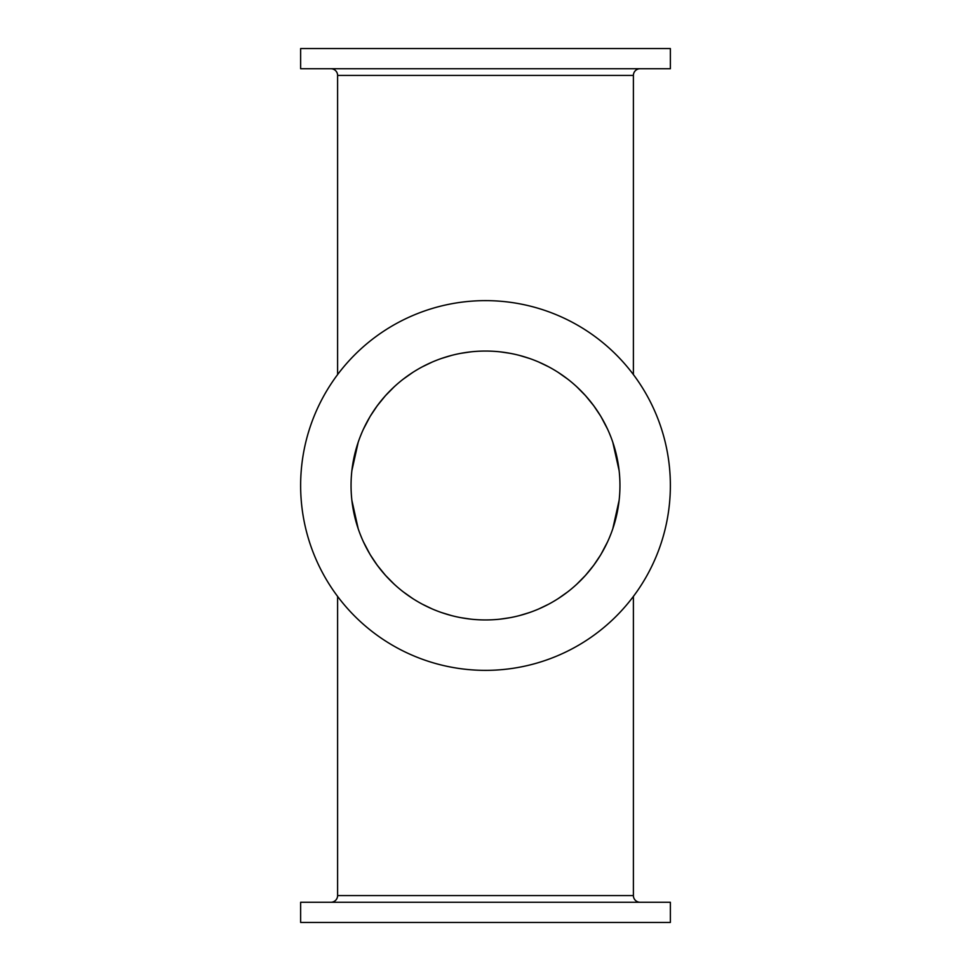 <?xml version="1.0" encoding="UTF-8"?>
<svg xmlns="http://www.w3.org/2000/svg" width="971" height="971" viewBox="0 0 971 971"><rect width="100%" height="100%" fill="white"/><g stroke="black" fill="none" stroke-linecap="round" stroke-linejoin="round"><path stroke-width="1.46" d="M616.354 454.61L612.798 442.242L619.134 470.704L616.719 456.2M610.577 436.21L608.987 432.326M607.53 429.085L601.11 416.875L607.543 429.097M600.515 415.879L593.718 405.72M585.574 395.707L576.835 386.846M567.695 379.115L558.276 372.451M548.676 366.82L538.99 362.147M519.534 355.435L529.28 358.384L519.509 355.422M509.775 353.262L500.041 351.842L509.799 353.274M470.923 351.842L461.201 353.274L470.959 351.842M451.466 355.435L441.72 358.384L451.491 355.422M431.998 362.159L422.3 366.832M412.699 372.463L403.281 379.127M396.386 384.832L394.141 386.859M385.414 395.731L377.27 405.744M363.47 429.085L369.89 416.875L363.457 429.097M354.646 454.61L358.202 442.242L351.866 470.704L354.281 456.2M360.423 436.21L362.013 432.326M370.485 415.879L377.282 405.72M385.426 395.707L394.165 386.846M403.305 379.115L412.724 372.451M422.324 366.82L432.01 362.147M539.002 362.159L548.7 366.832M558.301 372.463L567.719 379.127M574.614 384.832L576.859 386.859M585.586 395.731L593.73 405.744M300.634 48.55L670.366 48.55L670.366 68.723L300.634 68.723L300.634 48.55M330.893 68.723A6.724 6.724 0 0 1 337.605 75.435L633.395 75.435A6.724 6.724 0 0 1 640.107 68.723M337.605 75.435L337.605 374.588M633.395 75.435L633.395 374.588M300.634 485.5A184.866 184.866 0 0 0 485.5 670.366A184.866 184.866 0 0 0 670.366 485.5A184.866 184.866 0 0 0 485.5 300.634A184.866 184.866 0 0 0 300.634 485.5M351.053 485.5A134.447 134.447 0 0 1 485.5 351.053A134.447 134.447 0 0 1 619.947 485.5A134.447 134.447 0 0 1 485.5 619.947A134.447 134.447 0 0 1 351.053 485.5M616.354 516.39L612.798 528.758L619.134 500.296L616.719 514.8M610.577 534.79L608.987 538.674M607.53 541.915L601.11 554.125L607.543 541.903M600.515 555.121L593.718 565.28M585.574 575.293L576.835 584.154M567.695 591.885L558.276 598.549M548.676 604.18L538.99 608.853M519.534 615.565L529.28 612.616L519.509 615.578M509.775 617.738L500.041 619.158L509.799 617.726M470.923 619.158L461.201 617.726L470.959 619.158M451.466 615.565L441.72 612.616L451.491 615.578M431.998 608.841L422.3 604.168M412.699 598.537L403.281 591.873M396.386 586.168L394.141 584.141M385.414 575.269L377.27 565.256M363.47 541.915L369.89 554.125L363.457 541.903M354.646 516.39L358.202 528.758L351.866 500.296L354.281 514.8M360.423 534.79L362.013 538.674M370.485 555.121L377.282 565.28M385.426 575.293L394.165 584.154M403.305 591.885L412.724 598.549M422.324 604.18L432.01 608.853M539.002 608.841L548.7 604.168M558.301 598.537L567.719 591.873M574.614 586.168L576.859 584.141M585.586 575.269L593.73 565.256M670.366 922.45L300.634 922.45L300.634 902.277L670.366 902.277L670.366 922.45M337.605 596.412L337.605 895.565A6.724 6.724 0 0 1 330.893 902.277M633.395 596.412L633.395 895.565A6.724 6.724 0 0 0 640.107 902.277M633.395 895.565L337.605 895.565"/></g></svg>
